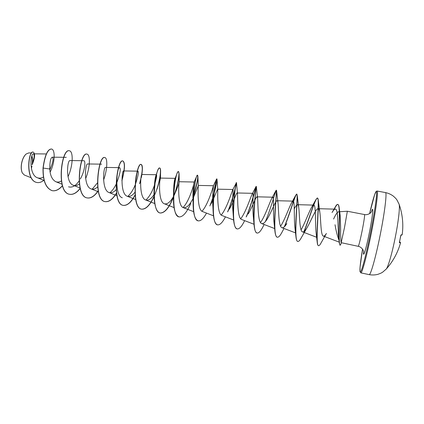<?xml version="1.0" encoding="UTF-8"?>
<svg xmlns="http://www.w3.org/2000/svg" width="424" height="424" viewBox="0 0 424 424"><rect width="100%" height="100%" fill="white"/><g stroke="black" fill="none" stroke-linecap="round" stroke-linejoin="round"><path stroke-width="0.64" d="M400.298 243.646L400.532 242.698L399.408 242.698L400.722 235.675M386.089 269.229L386.216 269.086C388.087 267.056 391.972 253.753 395.062 238.373C398.369 222.155 400.113 206.896 399.095 204.204L399.032 204.029M399.366 242.433L400.971 234.96L402.148 234.711L402.36 233.407M26.012 154.135C23.892 156.08 22.408 159.164 21.56 163.388C20.914 167.31 21.158 170.469 22.292 172.87L22.318 172.913M31.646 152.969L28.673 152.942L26.134 154.023C23.988 156 22.483 159.127 21.629 163.404C20.972 167.385 21.221 170.596 22.377 173.029L24.316 175.017L31.143 177.762M31.339 168.381L32.023 166.097M339.014 240.27C337.472 236.422 336.137 231.244 335.013 224.736M333.598 219.012C335.638 214.528 337.266 212.133 338.474 211.809C339.285 211.793 339.847 212.996 340.154 215.413L340.605 226.861C340.525 235.256 340.716 240.53 341.177 242.676L344.474 227.667L347.362 211.242L364.539 214.56C364.836 215.625 364.009 221.158 362.064 231.16C360.13 240.546 358.858 245.602 358.232 246.323C361.439 246.789 363.58 250.626 363.209 250.346L363.612 251.787M358.232 246.323L341.177 242.676M46.327 153.954L33.565 153.833C30.353 153.006 28.726 174.916 37.381 177.751C39.326 178.488 41.351 178.25 43.449 177.031M49.831 169.844C53.005 162.487 53.827 158.263 52.279 157.177C50.647 157.765 49.809 161.714 49.772 169.012C50.165 175.525 52.179 179.765 55.809 181.721C57.579 182.389 59.424 182.14 61.348 180.974M80.348 178.944C85.023 170.846 85.823 160.516 83.841 160.722L70.061 160.553C67.188 159.689 65.232 182.702 73.326 185.283C75.249 185.993 77.258 185.564 79.346 184.005M101.643 164.157L87.673 163.966C85.182 163.097 83.237 186.417 91.07 188.892C93.163 189.634 95.336 188.982 97.6 186.926M122.319 197.801C114.035 195.342 116.892 166.568 119.674 167.634L105.512 167.427C103.414 166.558 101.484 190.196 109.042 192.549C111.321 193.318 113.68 192.369 116.118 189.703M122.064 179.087C123.204 175.658 123.776 173.215 123.771 171.752L123.585 170.936C121.895 170.056 119.981 194.022 127.253 196.254C129.728 197.028 132.283 195.703 134.917 192.284M139.687 183.459L140.726 180.523M141.293 177.704L141.892 174.487C140.625 173.607 138.733 197.902 145.702 200.001C148.416 200.753 151.183 198.951 154.018 194.6M159.89 180.926L160.442 178.085C159.615 177.206 157.744 201.84 164.395 203.801C167.374 204.474 170.39 202.062 173.442 196.561M173.57 196.333L174.508 194.552C177.683 187.021 179.257 182.749 179.235 181.732L179.241 181.758C178.727 181.891 177.195 205.926 183.338 207.654C186.337 208.221 189.396 205.486 192.517 199.45M193.217 198.082L198.337 185.633C198.066 187.323 196.99 210.097 202.534 211.555L213.484 215.811M210.797 204.304L212.636 200.695M213.362 199.11L217.581 189.173L217.756 189.687C217.745 192.729 217.003 214.284 221.991 215.509L233.608 220.008M229.358 209.138C233.407 202.121 236.353 192.734 237.143 192.968L237.504 193.922C237.753 198.13 237.239 218.493 241.712 219.515L254.013 224.264M248.21 213.956C252.397 206.896 255.852 196.545 256.971 196.816L257.58 198.315C258.078 203.525 257.718 222.733 261.703 223.575C263.315 223.999 265.201 222.399 267.358 218.773C271.62 211.746 275.584 200.409 277.068 200.722C277.492 200.738 277.8 201.453 277.996 202.868C278.716 208.958 278.446 227.004 281.971 227.693C283.317 228.07 284.928 226.702 286.815 223.596M294.267 208.868C295.613 206.154 296.673 204.755 297.441 204.675C298.04 204.707 298.475 205.677 298.75 207.575C299.667 214.412 299.434 231.319 302.519 231.87C303.621 232.188 304.978 231.043 306.589 228.43C310.766 221.704 315.774 208.29 318.101 208.688C318.901 208.741 319.479 209.991 319.85 212.44C320.931 219.886 320.692 235.68 323.353 236.099C324.169 236.348 325.181 235.468 326.401 233.465L320.841 243.302C319.945 244.94 319.198 245.74 318.61 245.703C315.223 246.286 318.996 209.673 318.291 200.441C318.164 198.93 317.899 198.13 317.512 198.05C315.652 197.213 309.61 217.957 304.183 231.409M339.417 241.86L338.877 239.3C337.626 230.704 338.638 208.279 335.283 209.159C334.409 209.196 333.333 210.325 332.061 212.546L335.167 207.156C336.195 205.232 337.038 204.32 337.69 204.416C340.965 204.071 338.124 235.898 339.407 243.392L340.027 245.21M303.923 231.594C308.264 220.983 313.172 204.866 315.79 199.826L317.338 198.019C319.866 196.99 316.023 231.833 317.231 242.464L316.203 233.688C314.947 224.588 316.193 204.278 313.686 205.105C313.113 205.126 312.398 205.91 311.529 207.458C308.815 212.233 304.549 223.999 301.072 229.845M284.297 226.861C289.02 215.678 293.821 199.052 295.804 195.114L296.652 194.081C298.364 193.01 294.611 224.497 295.936 236.703L295.009 228.351C293.705 218.71 295.024 200.377 293.085 201.124L291.574 202.826C289.136 207.225 284.557 220.326 280.63 226.22M273.3 198.474L276.257 190.196C277.248 189.131 273.533 217.337 274.869 230.741L274.079 222.955C272.796 212.991 274.19 196.529 272.764 197.197L271.795 198.331C269.749 202.163 264.905 216.6 260.511 222.515M246.137 217.008C251.512 204.617 255.619 187.636 256.075 186.47L256.144 186.364C256.509 185.33 252.799 210.331 254.034 224.561L253.409 217.501C252.216 207.394 253.695 192.74 252.72 193.328L252.179 193.996C250.632 197.07 245.591 212.827 240.7 218.763M227.577 211.921C233.142 198.994 236.65 182.283 236.306 182.585C236.078 181.859 232.426 203.573 233.449 218.137L233.009 211.979C231.96 201.909 233.518 188.998 232.951 189.507L232.712 189.82C231.769 191.95 226.623 208.99 221.185 215.005M212.663 197.637C215.906 186.306 217.263 180.046 216.744 178.859L216.569 179.05C215.604 180.317 212.472 197.881 213.129 211.422L212.885 206.377C212.037 196.54 213.654 185.304 213.436 185.739L213.389 185.823C213.139 186.767 207.977 205.131 201.957 211.247M193.318 196.275C197.017 183.799 198.395 176.771 197.441 175.181L196.831 175.955C195.422 178.753 192.872 192.374 193.111 204.315L193.042 200.663C192.448 191.277 194.091 181.721 194.187 182.023C194.706 181.573 189.661 201.241 183.004 207.5M173.58 196.498C178.287 184.567 179.887 171.588 178.398 171.556C178.048 171.492 177.592 172.144 177.041 173.506C175.17 178.255 173.967 185.961 173.437 196.625L173.501 194.791C173.649 185.717 174.179 180.274 175.091 178.467L175.192 178.35C175.457 178.584 175.011 180.894 173.845 185.299M154.622 194.992C159.986 182.739 161.629 168.058 159.615 167.978C158.915 167.883 158.062 169.314 157.05 172.271C155.772 176.146 154.839 181.313 154.262 187.774L154.283 188.675C154.548 181.79 155.142 177.312 156.069 175.25L156.44 174.73C157.013 175.223 156.377 178.605 154.537 184.891M154.389 185.32C152.296 191.648 149.465 196.566 145.909 200.075M137.042 172.626L135.457 182.055C135.791 177.746 136.316 174.598 137.042 172.626L137.938 171.158C138.881 172.049 138.028 176.479 135.367 184.456M135.018 185.315C133.041 190.175 130.619 193.874 127.751 196.407M119.674 167.634C121.01 168.874 120.019 173.994 116.706 182.993M116.001 184.488C114.22 188.118 112.169 190.885 109.848 192.777M97.372 182.967L92.183 189.178M79.071 181C75.663 185.951 72.149 187.885 68.529 186.809M33.788 153.891C34.551 155.968 34.084 159.307 32.388 163.903C32.812 160.818 32.659 158.194 31.917 156.021M49.772 169.012L43.169 168.047C44.88 155.55 47.668 149.211 51.527 149.031C55.348 149.555 55.152 162.477 50.106 172.118M44.075 180.136C41.61 182.145 39.209 182.929 36.861 182.49C24.942 180.258 28.7 149.757 33.311 152.163C35.314 153.621 34.959 157.77 32.24 164.602L34.434 156.233M43.02 168.015C42.75 180.73 45.797 188.282 52.163 190.678L52.306 190.705C45.946 188.314 42.898 180.762 43.169 168.047L43.02 168.015C44.732 155.523 47.52 149.184 51.384 148.999L51.458 149.015M36.793 182.474L36.724 182.458C24.799 180.232 28.556 149.725 33.167 152.137L33.236 152.152M52.306 190.705C55.708 191.266 59.09 189.629 62.45 185.802M68.004 176.792C73.341 165.122 73.283 151.257 69.472 150.806C61.549 147.912 55.915 192.803 69.727 194.303C73.235 194.844 76.723 192.904 80.178 188.473M85.632 178.658C90.349 167.199 90.344 154.543 87.058 154.156C79.845 151.384 74.195 196.593 87.371 197.95C91.012 198.459 94.616 196.137 98.183 190.98M103.588 180.083C107.601 169.059 107.622 157.876 104.876 157.553C98.384 154.908 92.724 200.43 105.253 201.644C109.042 202.1 112.784 199.307 116.483 193.249M121.916 180.804C124.942 169.229 125.281 162.625 122.933 160.993C117.183 158.475 111.507 204.315 123.368 205.386C127.343 205.762 131.249 202.359 135.092 195.178M141.802 175.027C142.74 168.556 142.549 165.037 141.229 164.475C136.242 162.095 130.555 208.263 141.722 209.175C145.936 209.408 150.048 205.216 154.06 196.609M157.028 189.093C159.186 182.325 160.367 176.75 160.574 172.372C160.675 169.642 160.41 168.185 159.768 168.005C155.566 165.763 149.863 212.265 160.325 213.018C164.851 212.991 169.218 207.755 173.427 197.303M174.391 194.78C177.529 185.452 179.092 178.435 179.087 173.729L178.557 171.582C175.165 169.483 169.446 216.32 179.182 216.913C182.977 216.993 186.836 212.482 190.763 203.382M193.28 196.858C196.476 186.719 198.008 179.803 197.87 176.108L197.6 175.213C195.04 173.257 189.305 220.432 198.294 220.862C200.796 221.132 203.531 218.54 206.493 213.092M209.827 205.963C214.565 194.42 217.284 180.788 216.993 179.124L216.903 178.891C215.196 177.084 209.451 224.603 217.666 224.863C219.982 225.086 222.573 222.415 225.441 216.844M228.017 211.295C233.396 198.522 236.756 182.527 236.475 182.617L236.47 182.617C235.638 180.969 229.882 228.833 237.302 228.918C239.295 229.114 241.595 226.644 244.208 221.508L244.643 220.644M246.53 216.5C252.11 203.403 256.16 185.977 256.313 186.396L256.334 186.528C255.932 187.906 250.876 233.269 257.22 233.03C258.773 233.216 260.622 231.26 262.774 227.163L263.209 226.321M265.387 221.588C271.016 208.338 275.754 189.671 276.427 190.228L276.586 190.811C276.57 195.183 272.102 237.7 277.407 237.202C278.584 237.361 280.026 235.855 281.732 232.697L284.006 228.472M284.599 226.564C290.17 213.203 295.581 193.418 296.827 194.113L297.235 195.448C297.6 202.455 293.541 242.12 297.881 241.431C298.74 241.558 299.81 240.45 301.098 238.108L306.589 228.43M334.372 209.133C335.84 205.921 337.006 204.357 337.864 204.448C338.564 204.617 339.041 205.99 339.285 208.566C340.154 218.821 338.198 243.519 340.112 245.268L340.398 244.966M52.163 190.678C55.602 191.24 59.016 189.565 62.402 185.664M69.398 150.796L69.324 150.78C61.401 147.881 55.767 192.772 69.578 194.277C73.129 194.817 76.649 192.83 80.141 188.314M86.984 154.145L86.909 154.129C79.691 151.352 74.041 196.561 87.222 197.918C90.906 198.427 94.547 196.052 98.145 190.795M104.802 157.543L104.728 157.521C98.23 154.877 92.57 200.393 105.099 201.612C108.942 202.068 112.726 199.206 116.452 193.026M121.921 180.274C124.804 168.959 125.091 162.524 122.78 160.961C117.024 158.449 111.348 204.283 123.214 205.354C127.248 205.72 131.196 202.237 135.071 194.907M139.56 183.799C142.543 172.409 143.052 165.954 141.075 164.443C136.083 162.063 130.391 208.226 141.568 209.143C145.845 209.361 150.006 205.073 154.05 196.275M154.262 187.774C153.181 200.276 155.465 212.376 160.171 212.986C164.777 212.928 169.197 207.559 173.437 196.874M173.437 196.625C173.273 208.507 175.138 215.26 179.023 216.881L179.103 216.897M193.111 204.315C193.318 214.184 194.992 219.685 198.135 220.83L198.215 220.84M213.129 211.422C213.516 219.537 214.973 224.005 217.501 224.826L217.586 224.842M232.712 189.82L236.47 182.617M233.449 218.137C233.9 224.709 235.129 228.292 237.138 228.886L237.223 228.902M254.034 224.561C254.48 229.76 255.481 232.569 257.05 232.999L257.135 233.009M274.869 230.741C275.261 234.726 276.05 236.868 277.238 237.164L277.322 237.18M295.936 236.703C296.254 239.624 296.848 241.187 297.712 241.394L297.796 241.41M317.231 242.464C317.459 244.436 317.862 245.501 318.435 245.666L318.525 245.676M334.186 209.127L335.167 207.156M32.076 164.687C32.632 161.464 32.542 158.677 31.811 156.323M399.397 242.268L400.267 242.247L399.45 242.014L400.542 242.634M402.138 234.763L402.296 233.921C403.526 223.787 402.461 213.882 399.095 204.204L397.012 200.059C396.26 199.153 396.827 199.291 393.324 196.116C390.965 194.362 388.336 193.18 385.427 192.565C387.176 192.141 384.738 212.535 380.036 235.712C375.622 257.797 370.539 275.552 369.14 274.625C372.06 275.171 374.943 275.081 377.789 274.365C382.241 272.764 381.664 272.68 382.708 272.129L386.216 269.086C392.926 261.539 397.659 252.921 400.415 243.238L400.267 242.247M401.989 234.965L400.828 235.251M400.733 235.68L400.971 234.96M360.851 272.86L359.955 271.54L360.05 267.125L362.541 249.132C360.008 264.221 359.123 274.206 360.766 271.546C362.382 268.996 366.543 252.81 370.364 233.762C374.302 214.184 376.952 196.164 376.544 192.485C376.162 188.664 373.109 198.284 369.596 213.606L374.731 194.335L376.226 191.298L377.09 191.028C378.553 190.556 375.855 210.839 371.18 233.953C366.781 255.969 361.979 273.729 360.851 272.86L369.14 274.625M371.461 211.767C373.889 203.854 372.765 215.89 369.325 232.85C366.076 249.174 362.827 259.409 363.564 251.543M364.539 214.56C367.677 215.355 371.122 212.625 370.671 212.742L371.594 211.56M338.474 211.809L347.362 211.242M37.381 177.751L44.165 180.476M52.279 157.177L66.266 157.331M55.809 181.721L61.989 184.196M73.326 185.288L80.051 187.964M91.07 188.892L98.357 191.786M109.042 192.549L116.902 195.66M123.585 170.936L137.938 171.158M127.253 196.254L135.701 199.582M141.892 174.487L156.44 174.73M145.702 200.001L154.749 203.557M160.442 178.085L175.192 178.35M164.395 203.801L174.063 207.585M179.235 181.732L194.187 182.018L196.831 175.955M183.338 207.654L193.636 211.671M198.278 185.426L213.436 185.739M217.581 189.173L232.951 189.507M237.143 192.968L252.72 193.328M256.971 196.816L272.764 197.197M261.703 223.575L274.673 228.562M277.068 200.716L293.085 201.124M281.971 227.693L295.549 232.898M297.441 204.675L313.686 205.105M302.519 231.87L316.659 237.27M318.101 208.688L335.283 209.159M323.353 236.099L339.258 242.152M377.09 191.028L385.427 192.565M341.453 242.899L340.334 245.083M340.154 215.413L339.285 208.566M123.808 171.46L123.771 171.752M160.452 178.101L160.574 172.372M179.241 181.758L179.087 173.729M198.337 185.633L197.87 176.108M217.756 189.687L216.993 179.124M237.504 193.922L236.475 182.617M257.58 198.315L256.334 186.528M264.157 224.519L262.774 227.163M277.996 202.868L276.586 190.811M298.75 207.575L297.235 195.448M319.85 212.44L318.291 200.441M338.877 239.3L339.407 243.392M311.529 207.458L315.79 199.826M291.574 202.826L295.804 195.114M271.795 198.331L275.902 190.657M252.179 193.996L256.075 186.47M213.389 185.823L216.569 179.05M175.091 178.467L177.041 173.506M156.069 175.25L157.05 172.271"/></g></svg>
